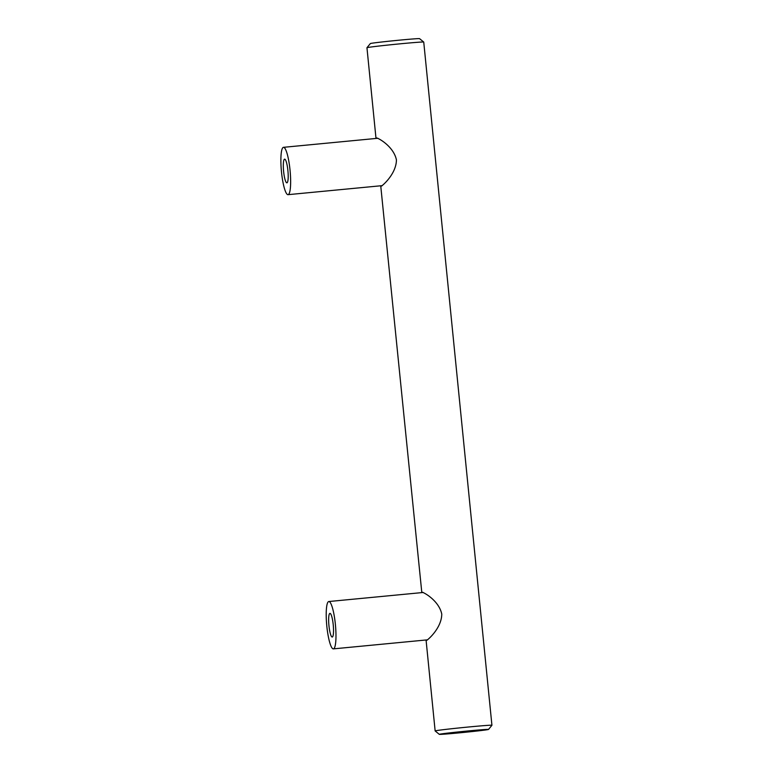 <?xml version="1.0" encoding="UTF-8"?>
<svg xmlns="http://www.w3.org/2000/svg" width="773" height="773" viewBox="0 0 773 773"><rect width="100%" height="100%" fill="white"/><g stroke="black" fill="none" stroke-linecap="round" stroke-linejoin="round"><path stroke-width="1.16" d="M333.453 648.856A23.779 4.348 84.5 0 1 333.356 648.876A23.779 4.348 84.5 0 1 326.795 625.869A23.779 4.348 84.5 0 1 328.728 601.539A23.779 4.348 84.5 0 1 328.825 601.529A23.779 4.348 84.5 0 1 335.395 624.536A23.779 4.348 84.5 0 1 333.453 648.856M329.907 613.375A11.885 2.174 -95.5 0 0 328.95 625.666A11.885 2.174 -95.5 0 0 332.274 637.029A11.885 2.174 -95.5 0 0 332.612 636.788A11.885 2.174 -95.5 0 0 333.25 624.99A11.885 2.174 -95.5 0 0 330.38 613.53A11.885 2.174 -95.5 0 0 329.907 613.375M288.116 194.651A23.779 4.348 84.5 0 1 288.029 194.67A23.779 4.348 84.5 0 1 281.459 171.664A23.779 4.348 84.5 0 1 283.391 147.343A23.779 4.348 84.5 0 1 283.488 147.324A23.779 4.348 84.5 0 1 290.059 170.331A23.779 4.348 84.5 0 1 288.116 194.651M284.58 159.17A11.885 2.174 -95.5 0 0 283.614 171.461A11.885 2.174 -95.5 0 0 286.938 182.824A11.885 2.174 -95.5 0 0 287.276 182.592A11.885 2.174 -95.5 0 0 287.923 170.794A11.885 2.174 -95.5 0 0 285.044 159.325A11.885 2.174 -95.5 0 0 284.58 159.17M488.121 729.567A24.726 0.522 -5.7 0 1 459.471 732.843A24.726 0.522 -5.7 0 1 439.315 734.35A24.726 0.522 -5.7 0 1 439.711 734.205A24.726 0.522 -5.7 0 1 466.38 731.113A24.726 0.522 -5.7 0 1 488.517 729.441A24.726 0.522 -5.7 0 1 488.121 729.567M439.315 734.35L435.151 730.949A28.533 0.599 -5.7 0 1 435.141 730.929A28.533 0.599 -5.7 0 1 435.605 730.775A28.533 0.599 -5.7 0 1 466.08 727.238A28.533 0.599 -5.7 0 1 491.928 725.267A28.533 0.599 -5.7 0 1 491.928 725.277L423.739 42.071A28.533 0.599 -5.7 0 0 423.73 42.051A28.533 0.599 -5.7 0 0 397.593 44.071A28.533 0.599 -5.7 0 0 367.417 47.578A28.533 0.599 -5.7 0 0 366.953 47.723A28.533 0.599 -5.7 0 1 366.953 47.723L376.007 138.464L376.441 137.942C378.412 137.952 393.689 146.541 396.423 159.885C396.346 173.49 383.137 185.22 381.253 186.206L380.731 185.781M435.141 730.929L426.068 640.034L426.59 640.411C428.474 639.426 441.683 627.695 441.76 614.091C439.025 600.747 423.749 592.147 421.768 592.147L380.731 185.8M366.953 47.723L370.364 43.559A24.726 0.522 -5.7 0 1 370.76 43.433A24.726 0.522 -5.7 0 1 396.916 40.399A24.726 0.522 -5.7 0 1 419.565 38.65L423.73 42.051M427.633 639.831L333.356 648.876M423.266 592.476L328.825 601.529M382.297 185.636L288.029 194.67M377.929 138.27L283.488 147.324M488.517 729.441L491.928 725.277"/></g></svg>

